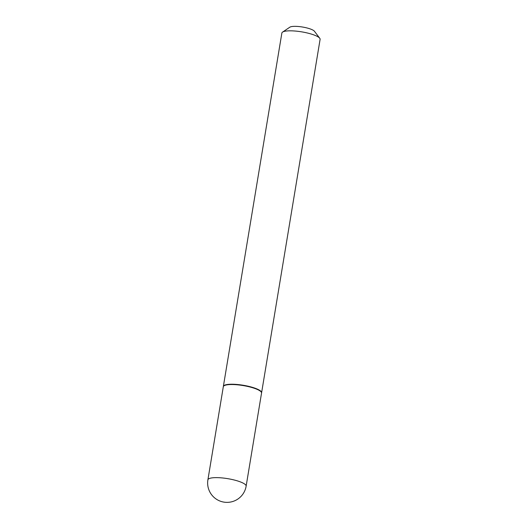 <?xml version="1.0" encoding="UTF-8"?>
<svg xmlns="http://www.w3.org/2000/svg" width="528" height="528" viewBox="0 0 528 528"><rect width="100%" height="100%" fill="white"/><g stroke="black" fill="none" stroke-linecap="round" stroke-linejoin="round"><path stroke-width="0.79" d="M207.9 479.833L223.311 386.734A19.378 4.389 9.4 0 1 251.249 387.334A19.378 4.389 9.4 0 1 261.545 393.063L246.134 486.163A19.378 4.389 9.4 0 0 235.831 480.427A19.378 4.389 9.4 0 0 210.038 478.282A19.378 4.389 9.4 0 0 207.9 479.833A19.378 19.378 0 0 0 232.426 501.6A19.378 19.378 0 0 0 246.134 486.163M223.351 386.582A19.378 4.389 9.4 0 1 223.364 386.423A19.378 4.389 9.4 0 1 251.295 387.024A19.378 4.389 9.4 0 1 261.598 392.753A19.378 4.389 9.4 0 1 261.558 392.905M223.364 386.423L281.866 33.033A19.378 4.389 9.4 0 1 282.559 32.109A19.378 4.389 9.4 0 1 309.804 33.627A19.378 4.389 9.4 0 1 319.744 38.267A19.378 4.389 9.4 0 1 320.1 39.362L261.598 392.753M282.559 32.109L289.846 27.185A12.811 2.904 9.4 0 1 307.857 28.195A12.811 2.904 9.4 0 1 314.431 31.258L319.744 38.267"/></g></svg>
